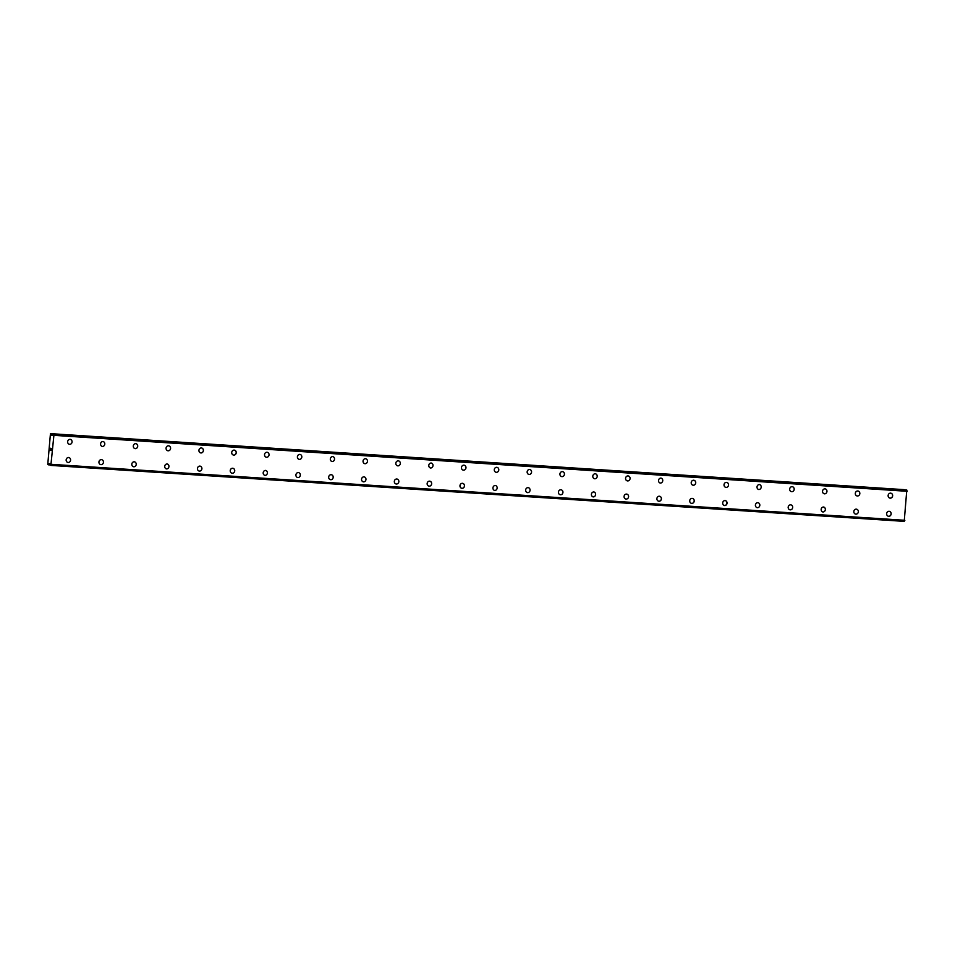 <?xml version="1.0" encoding="UTF-8"?>
<svg xmlns="http://www.w3.org/2000/svg" width="955" height="955" viewBox="0 0 955 955"><rect width="100%" height="100%" fill="white"/><g stroke="black" fill="none" stroke-linecap="round" stroke-linejoin="round"><path stroke-width="1.43" d="M70.24 439.36A2.507 2.256 -81.1 0 1 69.476 444.314A2.507 2.256 -81.1 0 1 70.24 439.36A2.507 2.256 -81.1 0 1 69.476 444.314M103.068 441.52A2.507 2.256 -81.1 0 1 102.292 446.463A2.507 2.256 -81.1 0 1 103.068 441.52A2.507 2.256 -81.1 0 1 102.292 446.463M135.885 443.669A2.507 2.256 -81.1 0 1 135.121 448.623A2.507 2.256 -81.1 0 1 135.885 443.669A2.507 2.256 -81.1 0 1 135.121 448.623M168.713 445.818A2.507 2.256 -81.1 0 1 167.937 450.772A2.507 2.256 -81.1 0 1 168.713 445.818A2.507 2.256 -81.1 0 1 167.937 450.772M201.529 447.967A2.507 2.256 -81.1 0 1 200.765 452.921A2.507 2.256 -81.1 0 1 201.529 447.967A2.507 2.256 -81.1 0 1 200.753 452.921M234.345 450.127A2.507 2.256 -81.1 0 1 233.581 455.081A2.507 2.256 -81.1 0 1 234.357 450.127A2.507 2.256 -81.1 0 1 233.581 455.081M267.173 452.276A2.507 2.256 -81.1 0 1 266.397 457.23A2.507 2.256 -81.1 0 1 267.173 452.276A2.507 2.256 -81.1 0 1 266.397 457.23M299.989 454.425A2.507 2.256 -81.1 0 1 299.225 459.379A2.507 2.256 -81.1 0 1 299.989 454.425A2.507 2.256 -81.1 0 1 299.225 459.379M332.818 456.586A2.507 2.256 -81.1 0 1 332.042 461.528A2.507 2.256 -81.1 0 1 332.818 456.586A2.507 2.256 -81.1 0 1 332.042 461.528M365.634 458.734A2.507 2.256 -81.1 0 1 364.87 463.688A2.507 2.256 -81.1 0 1 365.634 458.734A2.507 2.256 -81.1 0 1 364.87 463.688M398.462 460.883A2.507 2.256 -81.1 0 1 397.686 465.837A2.507 2.256 -81.1 0 1 398.462 460.883A2.507 2.256 -81.1 0 1 397.686 465.837M431.278 463.044A2.507 2.256 -81.1 0 1 430.502 467.986A2.507 2.256 -81.1 0 1 431.278 463.044A2.507 2.256 -81.1 0 1 430.514 467.986M464.094 465.192A2.507 2.256 -81.1 0 1 463.33 470.147A2.507 2.256 -81.1 0 1 464.106 465.192A2.507 2.256 -81.1 0 1 463.33 470.147M496.922 467.341A2.507 2.256 -81.1 0 1 496.146 472.295A2.507 2.256 -81.1 0 1 496.922 467.341A2.507 2.256 -81.1 0 1 496.146 472.295M529.739 469.49A2.507 2.256 -81.1 0 1 528.975 474.444A2.507 2.256 -81.1 0 1 529.739 469.49A2.507 2.256 -81.1 0 1 528.975 474.444M562.567 471.651A2.507 2.256 -81.1 0 1 561.791 476.605A2.507 2.256 -81.1 0 1 562.567 471.651A2.507 2.256 -81.1 0 1 561.791 476.605M595.383 473.799A2.507 2.256 -81.1 0 1 594.619 478.753A2.507 2.256 -81.1 0 1 595.383 473.799A2.507 2.256 -81.1 0 1 594.619 478.753M628.211 475.948A2.507 2.256 -81.1 0 1 627.435 480.902A2.507 2.256 -81.1 0 1 628.211 475.948A2.507 2.256 -81.1 0 1 627.435 480.902M661.027 478.109A2.507 2.256 -81.1 0 1 660.251 483.051A2.507 2.256 -81.1 0 1 661.027 478.109A2.507 2.256 -81.1 0 1 660.263 483.051M693.843 480.258A2.507 2.256 -81.1 0 1 693.079 485.212A2.507 2.256 -81.1 0 1 693.855 480.258A2.507 2.256 -81.1 0 1 693.079 485.212M726.671 482.406A2.507 2.256 -81.1 0 1 725.896 487.36A2.507 2.256 -81.1 0 1 726.671 482.406A2.507 2.256 -81.1 0 1 725.896 487.36M759.488 484.567A2.507 2.256 -81.1 0 1 758.724 489.509A2.507 2.256 -81.1 0 1 759.488 484.567A2.507 2.256 -81.1 0 1 758.724 489.509M792.316 486.716A2.507 2.256 -81.1 0 1 791.54 491.67A2.507 2.256 -81.1 0 1 792.316 486.716A2.507 2.256 -81.1 0 1 791.54 491.67M825.132 488.865A2.507 2.256 -81.1 0 1 824.368 493.819A2.507 2.256 -81.1 0 1 825.132 488.865A2.507 2.256 -81.1 0 1 824.368 493.819M857.96 491.013A2.507 2.256 -81.1 0 1 857.184 495.967A2.507 2.256 -81.1 0 1 857.96 491.013A2.507 2.256 -81.1 0 1 857.184 495.967M890.776 493.174A2.507 2.256 -81.1 0 1 890 498.128A2.507 2.256 -81.1 0 1 890.776 493.174A2.507 2.256 -81.1 0 1 890.012 498.128M68.748 457.517A2.507 2.256 -81.1 0 1 67.984 462.471A2.507 2.256 -81.1 0 1 68.748 457.517A2.507 2.256 -81.1 0 1 67.984 462.471M101.576 459.665A2.507 2.256 -81.1 0 1 100.8 464.619A2.507 2.256 -81.1 0 1 101.576 459.665A2.507 2.256 -81.1 0 1 100.8 464.619M134.392 461.814A2.507 2.256 -81.1 0 1 133.628 466.768A2.507 2.256 -81.1 0 1 134.392 461.814A2.507 2.256 -81.1 0 1 133.628 466.768M167.221 463.975A2.507 2.256 -81.1 0 1 166.445 468.917A2.507 2.256 -81.1 0 1 167.221 463.975A2.507 2.256 -81.1 0 1 166.445 468.917M200.037 466.124A2.507 2.256 -81.1 0 1 199.273 471.078A2.507 2.256 -81.1 0 1 200.037 466.124A2.507 2.256 -81.1 0 1 199.261 471.078M232.853 468.272A2.507 2.256 -81.1 0 1 232.089 473.226A2.507 2.256 -81.1 0 1 232.865 468.272A2.507 2.256 -81.1 0 1 232.089 473.226M265.681 470.433A2.507 2.256 -81.1 0 1 264.905 475.375A2.507 2.256 -81.1 0 1 265.681 470.433A2.507 2.256 -81.1 0 1 264.905 475.375M298.497 472.582A2.507 2.256 -81.1 0 1 297.733 477.536A2.507 2.256 -81.1 0 1 298.497 472.582A2.507 2.256 -81.1 0 1 297.733 477.536M331.325 474.731A2.507 2.256 -81.1 0 1 330.549 479.685A2.507 2.256 -81.1 0 1 331.325 474.731A2.507 2.256 -81.1 0 1 330.549 479.685M364.142 476.879A2.507 2.256 -81.1 0 1 363.377 481.833A2.507 2.256 -81.1 0 1 364.142 476.879A2.507 2.256 -81.1 0 1 363.377 481.833M396.97 479.04A2.507 2.256 -81.1 0 1 396.194 483.994A2.507 2.256 -81.1 0 1 396.97 479.04A2.507 2.256 -81.1 0 1 396.194 483.994M429.786 481.189A2.507 2.256 -81.1 0 1 429.01 486.143A2.507 2.256 -81.1 0 1 429.786 481.189A2.507 2.256 -81.1 0 1 429.022 486.143M462.602 483.337A2.507 2.256 -81.1 0 1 461.838 488.292A2.507 2.256 -81.1 0 1 462.614 483.337A2.507 2.256 -81.1 0 1 461.838 488.292M495.43 485.498A2.507 2.256 -81.1 0 1 494.654 490.44A2.507 2.256 -81.1 0 1 495.43 485.498A2.507 2.256 -81.1 0 1 494.654 490.44M528.246 487.647A2.507 2.256 -81.1 0 1 527.482 492.601A2.507 2.256 -81.1 0 1 528.246 487.647A2.507 2.256 -81.1 0 1 527.482 492.601M561.074 489.796A2.507 2.256 -81.1 0 1 560.299 494.75A2.507 2.256 -81.1 0 1 561.074 489.796A2.507 2.256 -81.1 0 1 560.299 494.75M593.891 491.956A2.507 2.256 -81.1 0 1 593.127 496.898A2.507 2.256 -81.1 0 1 593.891 491.956A2.507 2.256 -81.1 0 1 593.127 496.898M626.719 494.105A2.507 2.256 -81.1 0 1 625.943 499.059A2.507 2.256 -81.1 0 1 626.719 494.105A2.507 2.256 -81.1 0 1 625.943 499.059M659.535 496.254A2.507 2.256 -81.1 0 1 658.759 501.208A2.507 2.256 -81.1 0 1 659.535 496.254A2.507 2.256 -81.1 0 1 658.771 501.208M692.351 498.403A2.507 2.256 -81.1 0 1 691.587 503.357A2.507 2.256 -81.1 0 1 692.363 498.403A2.507 2.256 -81.1 0 1 691.587 503.357M725.179 500.563A2.507 2.256 -81.1 0 1 724.403 505.505A2.507 2.256 -81.1 0 1 725.179 500.563A2.507 2.256 -81.1 0 1 724.403 505.517M757.995 502.712A2.507 2.256 -81.1 0 1 757.231 507.666A2.507 2.256 -81.1 0 1 757.995 502.712A2.507 2.256 -81.1 0 1 757.231 507.666M790.824 504.861A2.507 2.256 -81.1 0 1 790.048 509.815A2.507 2.256 -81.1 0 1 790.824 504.861A2.507 2.256 -81.1 0 1 790.048 509.815M823.64 507.021A2.507 2.256 -81.1 0 1 822.876 511.964A2.507 2.256 -81.1 0 1 823.64 507.021A2.507 2.256 -81.1 0 1 822.876 511.964M856.468 509.17A2.507 2.256 -81.1 0 1 855.692 514.124A2.507 2.256 -81.1 0 1 856.468 509.17A2.507 2.256 -81.1 0 1 855.692 514.124M889.284 511.319A2.507 2.256 -81.1 0 1 888.508 516.273A2.507 2.256 -81.1 0 1 889.284 511.319A2.507 2.256 -81.1 0 1 888.52 516.273M904.301 489.855L50.448 433.63L51.558 435.396L52.979 434.024L53.898 435.337L50.866 465.407L49.72 463.629L47.75 464.56L50.448 433.63M906.331 489.987L53.444 434.095M904.23 521.37L50.866 465.407L904.218 521.37L906.796 490.058M51.26 448.444L51.188 449.316L51.26 448.444M50.639 448.349L50.567 449.22L50.639 448.349M50.603 448.229L51.248 449.327M50.985 450.068L50.412 450.414L51.14 450.521M50.412 450.414L51.057 450.402L50.412 450.414M904.755 520.487L51.367 464.56L904.731 520.523M907.154 491.037L53.79 435.086M907.25 491.3L53.898 435.337M904.863 520.296L51.51 464.333M904.11 489.64L50.758 433.677M52.955 434.036L50.949 433.904M52.286 435.229L51.367 435.17M906.844 490.166L53.492 434.203M907.178 491.085L53.826 435.122M904.29 521.275L50.925 465.312M49.863 463.784L49.015 463.724M50.352 464.954L48.407 464.822"/></g></svg>
